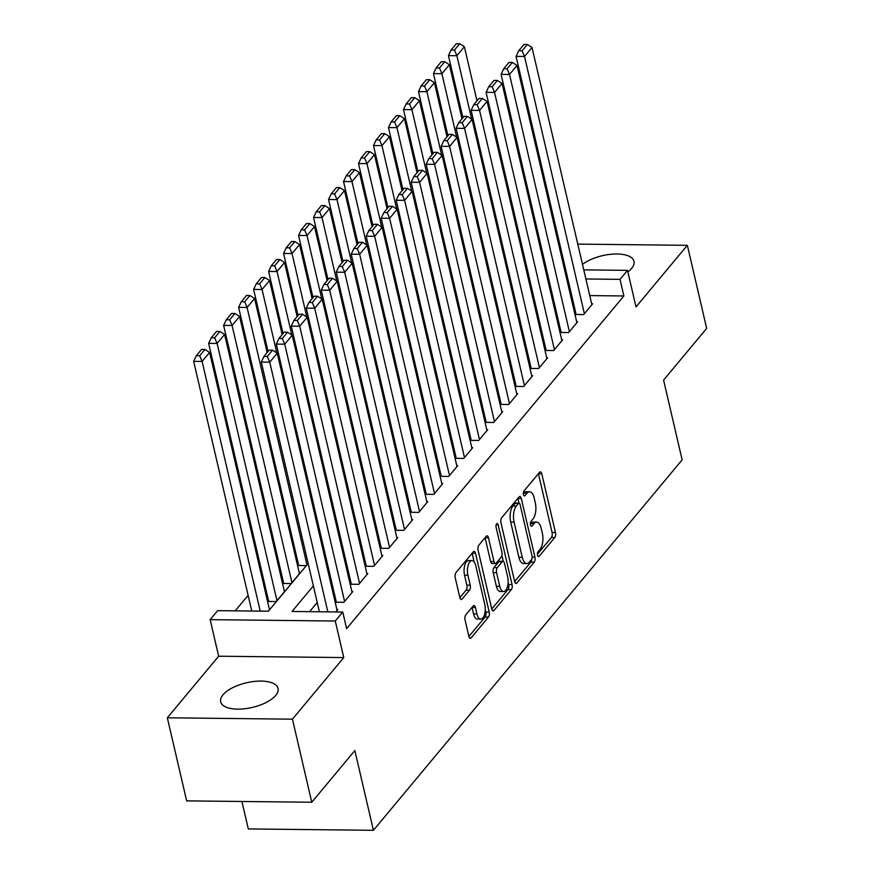<?xml version="1.0" encoding="UTF-8"?>
<svg xmlns="http://www.w3.org/2000/svg" width="874" height="874" viewBox="0 0 874 874"><rect width="100%" height="100%" fill="white"/><g stroke="black" fill="none" stroke-linecap="round" stroke-linejoin="round"><path stroke-width="1.31" d="M537.554 555.252A2.6 1.158 90.6 0 0 538.559 556.618A2.6 1.158 90.6 0 0 539.116 556.301L554.75 537.543A3.704 1.65 90.6 0 0 555.46 532.517L541.793 473.806A3.704 1.65 90.6 0 0 540.361 471.862A3.704 1.65 90.6 0 0 539.564 472.31L523.93 491.068A2.6 1.158 90.6 0 0 523.439 494.586A2.6 1.158 90.6 0 0 524.433 495.94A2.6 1.158 90.6 0 0 525.001 495.634L527.022 493.209A11.865 5.299 90.6 0 1 529.578 491.778A11.865 5.299 90.6 0 1 534.156 497.994L535.292 502.889A11.865 5.299 90.6 0 1 533.02 518.97L530.999 521.396A2.6 1.158 90.6 0 0 530.496 524.913A2.6 1.158 90.6 0 0 531.501 526.279A2.6 1.158 90.6 0 0 532.058 525.962L534.08 523.537A11.865 5.299 90.6 0 1 536.636 522.106A11.865 5.299 90.6 0 1 541.214 528.333L542.35 533.216A11.865 5.299 90.6 0 1 540.077 549.309L538.056 551.734A2.6 1.158 90.6 0 0 537.554 555.252M275.736 695.398A29.476 12.662 -13.1 0 0 278.074 688.428A29.476 12.662 -13.1 0 0 253.93 681.469A29.476 12.662 -13.1 0 0 222.99 694.819A29.476 12.662 -13.1 0 0 220.663 701.789A29.476 12.662 -13.1 0 0 244.807 708.738A29.476 12.662 -13.1 0 0 275.736 695.398M627.849 271.847A29.476 12.662 -13.1 0 0 631.673 268.296A29.476 12.662 -13.1 0 0 634.011 261.326A29.476 12.662 -13.1 0 0 613.264 254.083A29.476 12.662 -13.1 0 0 582.488 264.374M465.766 614.903A3.704 1.65 90.6 0 0 465.055 619.928L468.89 636.403A3.704 1.65 90.6 0 0 470.31 638.337A3.704 1.65 90.6 0 0 471.119 637.9L488.479 617.066A3.704 1.65 90.6 0 0 489.189 612.04L475.522 553.329A3.704 1.65 90.6 0 0 474.09 551.385A3.704 1.65 90.6 0 0 473.293 551.833L455.933 572.656A3.704 1.65 90.6 0 0 455.223 577.681L459.855 597.587A3.704 1.65 90.6 0 0 461.286 599.531A3.704 1.65 90.6 0 0 462.084 599.083L469.513 590.169A3.704 1.65 90.6 0 0 470.223 585.143L467.929 575.267A9.92 4.425 90.6 0 1 471.971 560.627A9.92 4.425 90.6 0 1 475.795 565.828L484.797 604.48A9.92 4.425 90.6 0 1 480.744 619.12A9.92 4.425 90.6 0 1 476.92 613.919L475.423 607.485A3.704 1.65 90.6 0 0 473.992 605.54A3.704 1.65 90.6 0 0 473.195 605.988L465.766 614.903M311.767 802.245L186.654 800.879L167.327 717.794L292.44 719.171L311.767 802.245L354.855 750.548L373.417 830.3L682.146 459.855L663.584 380.103L706.673 328.395L687.346 245.321L636.01 306.905L627.51 270.361L620.016 279.352L623.883 295.958L346.617 628.646L342.761 612.029L335.266 621.021L210.153 619.655L217.637 610.664L268.362 611.221L308.151 563.468M292.44 719.171L343.766 657.576L335.266 621.021M514.633 581.505A3.704 1.65 90.6 0 0 516.064 583.45A3.704 1.65 90.6 0 0 516.862 583.002L534.222 562.168A3.704 1.65 90.6 0 0 534.932 557.142L521.275 498.431A3.704 1.65 90.6 0 0 519.844 496.487A3.704 1.65 90.6 0 0 519.047 496.935L501.687 517.758A3.704 1.65 90.6 0 0 500.977 522.794L514.633 581.505M511.345 589.622L493.996 610.445A3.704 1.65 90.6 0 1 493.187 610.893A3.704 1.65 90.6 0 1 491.756 608.949L478.1 550.238A3.704 1.65 90.6 0 1 478.81 545.212L486.239 536.297A3.704 1.65 90.6 0 1 487.037 535.849A3.704 1.65 90.6 0 1 488.468 537.794L494.007 561.6A3.704 1.65 90.6 0 0 495.438 563.544A3.704 1.65 90.6 0 0 496.235 563.096L501.163 557.186A3.704 1.65 90.6 0 0 501.884 552.16L496.115 527.372A2.6 1.158 90.6 0 1 497.164 523.537A2.6 1.158 90.6 0 1 498.169 524.903L512.066 584.597A3.704 1.65 90.6 0 1 511.345 589.622L507.969 589.579L491.778 609.014M687.346 245.321L577.78 244.119M268.504 600.569L267.75 601.465L276.206 601.563L285.197 590.769L284.236 590.758M283.493 582.587L282.739 583.482L291.195 583.581L300.186 572.787L299.225 572.776M298.482 564.604L297.728 565.5L306.184 565.598L308.107 563.282M575.922 313.58L575.168 314.487L583.624 314.574L592.616 303.791L591.654 303.781M560.933 331.563L560.19 332.47L568.635 332.557L577.638 321.774L576.676 321.763M545.944 349.545L545.201 350.452L553.657 350.54L562.648 339.757L561.687 339.746M530.966 367.539L530.212 368.435L538.668 368.522L547.659 357.739L546.698 357.728M515.977 385.521L515.223 386.417L523.679 386.505L532.67 375.722L531.709 375.711M500.988 403.504L500.245 404.4L508.69 404.487L517.681 393.704L516.72 393.693M485.999 421.487L485.256 422.382L493.701 422.47L502.703 411.687L501.742 411.676M471.02 439.469L470.267 440.365L478.723 440.452L487.714 429.669L486.752 429.658M456.031 457.452L455.278 458.347L463.733 458.435L472.725 447.652L471.763 447.641M441.042 475.434L440.288 476.33L448.744 476.417L457.736 465.634L456.774 465.623M426.053 493.417L425.31 494.313L433.755 494.411L442.747 483.617L441.785 483.606M411.064 511.399L410.321 512.295L418.777 512.393L427.768 501.6L426.807 501.589M396.086 529.382L395.332 530.278L403.788 530.376L412.779 519.582L411.818 519.571M381.097 547.364L380.343 548.26L388.799 548.359L397.79 537.565L396.829 537.554M366.108 565.347L365.354 566.243L373.81 566.341L382.801 555.547L381.84 555.536M351.119 583.329L350.376 584.225L358.821 584.324L367.812 573.53L366.851 573.519M336.129 601.312L335.387 602.208L343.843 602.306L352.834 591.512L351.872 591.501M623.883 295.958L589.753 295.587M572.011 296.778L571.115 297.859M557.022 314.76L556.126 315.842M542.044 332.743L541.137 333.824M527.055 350.725L526.148 351.807M512.066 368.708L511.159 369.789M497.077 386.69L496.181 387.783M482.087 404.673L481.192 405.765M467.109 422.666L466.203 423.748M452.12 440.649L451.213 441.731M437.131 458.632L436.224 459.713M422.142 476.614L421.246 477.696M407.153 494.597L406.257 495.678M392.175 512.579L391.268 513.661M377.186 530.562L376.279 531.643M362.197 548.544L361.29 549.626M347.207 566.527L346.312 567.608M332.218 584.509L331.322 585.591M317.24 602.492L309.593 611.669M336.883 609.484L337.845 609.495L335.791 611.953M293.074 541.399L292.178 542.481M278.096 559.382L277.189 560.463M263.107 577.364L262.2 578.446M248.118 595.347L235.193 610.85M517.026 312.597L517.932 311.515M502.037 330.591L502.943 329.498M487.047 348.573L487.954 347.491M472.069 366.556L472.965 365.474M457.08 384.538L457.976 383.457M442.091 402.521L442.998 401.439M427.102 420.503L428.009 419.422M412.113 438.486L413.02 437.404M397.135 456.468L398.031 455.387M382.146 474.451L383.041 473.369M367.156 492.433L368.063 491.352M352.167 510.416L353.074 509.334M337.178 528.399L338.085 527.317M322.2 546.381L323.096 545.3M269.258 608.741L270.219 608.752L268.165 611.21M241.912 801.48L248.303 828.934L373.417 830.3M343.766 657.576L218.653 656.21L167.327 717.794M218.653 656.21L210.153 619.655M560.267 246.304L559.36 247.386M545.278 264.287L544.382 265.368M313.373 585.875L292.036 611.472L342.761 612.029M568.144 280.161L567.248 281.242M553.155 298.143L552.259 299.236M538.176 316.126L537.27 317.218M523.187 334.119L522.281 335.201M508.198 352.102L507.291 353.183M493.209 370.084L492.313 371.166M478.22 388.067L477.324 389.149M463.242 406.049L462.335 407.131M448.253 424.032L447.346 425.114M433.264 442.015L432.368 443.096M418.275 459.997L417.379 461.079M403.285 477.98L402.39 479.061M388.307 495.962L387.401 497.044M373.318 513.945L372.411 515.026M358.329 531.927L357.433 533.009M343.34 549.91L342.444 550.991M328.351 567.892L327.455 568.974M620.016 279.352L585.886 278.97M526.104 269.247L527.262 269.258M545.332 269.454L546.49 269.465M564.549 269.662L565.707 269.684M583.766 269.88L627.51 270.361M529.382 278.358L528.224 278.347M322.244 546.567L323.14 545.485M337.222 528.584L338.129 527.503M352.211 510.602L353.118 509.52M367.2 492.619L368.107 491.538M382.189 474.637L383.085 473.555M397.178 456.654L398.074 455.572M412.157 438.672L413.063 437.59M427.146 420.689L428.052 419.607M442.135 402.706L443.042 401.625M457.124 384.724L458.02 383.642M472.113 366.741L473.009 365.66M487.091 348.759L487.998 347.677M502.08 330.776L502.987 329.695M517.069 312.794L517.976 311.712M532.058 294.811L532.954 293.73M536.636 522.106L533.26 522.073A11.865 5.299 90.6 0 0 530.693 523.504L534.08 523.537M529.578 491.778L526.192 491.734A11.865 5.299 90.6 0 0 523.635 493.165L527.022 493.209M537.423 554.236L551.363 537.51A3.704 1.65 90.6 0 0 552.073 532.485L538.417 473.774A3.704 1.65 90.6 0 0 538.395 473.708M518.992 503.129L517.889 498.399A3.704 1.65 90.6 0 0 517.878 498.333M514.655 581.56L530.846 562.135A3.704 1.65 90.6 0 0 531.72 559.273M531.545 559.546A2.6 1.158 90.6 0 0 532.037 556.028L520.052 504.495A2.6 1.158 90.6 0 0 519.047 503.129A2.6 1.158 90.6 0 0 518.49 503.446L516.359 506.002A11.865 5.299 90.6 0 0 514.076 522.084L522.27 557.317A11.865 5.299 90.6 0 0 526.847 563.533A11.865 5.299 90.6 0 0 529.415 562.102L531.545 559.546M519.047 503.129L515.671 503.096A2.6 1.158 90.6 0 0 515.103 503.402L518.49 503.446M526.847 563.533L523.471 563.501A11.865 5.299 90.6 0 1 518.894 557.273L510.689 522.051A11.865 5.299 90.6 0 1 512.972 505.97L515.103 503.402M495.438 563.544L492.062 563.511A3.704 1.65 90.6 0 1 490.631 561.567L485.092 537.761A3.704 1.65 90.6 0 0 485.07 537.696M501.905 555.449L503.282 561.348M508.111 582.106L508.679 584.553L512.066 584.597M499.764 586.312A9.92 4.425 90.6 0 0 503.588 591.512A9.92 4.425 90.6 0 0 507.63 576.873L504.462 563.249A3.704 1.65 90.6 0 0 503.031 561.305A3.704 1.65 90.6 0 0 502.233 561.753L497.306 567.663A3.704 1.65 90.6 0 0 496.585 572.699L499.764 586.312L496.377 586.279A9.92 4.425 90.6 0 0 500.201 591.48L503.588 591.512M503.031 561.305L499.644 561.272A3.704 1.65 90.6 0 0 498.846 561.72L502.233 561.753M496.377 586.279L493.209 572.656A3.704 1.65 90.6 0 1 493.919 567.63L498.846 561.72M507.969 589.579A3.704 1.65 90.6 0 0 508.679 584.553M480.744 619.12L477.368 619.087A9.92 4.425 90.6 0 1 473.544 613.887L472.036 607.441A3.704 1.65 90.6 0 0 472.026 607.386M471.971 560.627L468.595 560.595A9.92 4.425 90.6 0 0 464.542 575.234L467.929 575.267M459.866 597.641L466.126 590.125A3.704 1.65 90.6 0 0 466.847 585.099L464.542 575.234M474.167 561.971L472.146 553.286A3.704 1.65 90.6 0 0 472.124 553.231M468.901 636.458L485.092 617.033A3.704 1.65 90.6 0 0 485.802 612.008L485.278 609.724M471.654 119.137L456.894 55.728L464.389 46.737L476.975 100.827M454.48 50.036L459.724 43.733L456.337 43.7L451.093 49.993L454.48 50.036L456.894 55.728L448.438 55.63L462.892 117.728M464.389 46.737L459.724 43.733M451.093 49.993L448.438 55.63M584.378 313.679L524.52 56.471L516.064 56.373L576.13 314.498M591.873 304.687L532.015 47.48L524.52 56.471L522.106 50.768L527.35 44.476L523.974 44.443L518.719 50.736L522.106 50.768M516.064 56.373L518.719 50.736M527.35 44.476L532.015 47.48M456.665 137.12L441.905 73.711L449.4 64.72L461.985 118.809M439.491 68.019L444.735 61.715L441.348 61.683L436.104 67.975L439.491 68.019L441.905 73.711L433.449 73.613L447.903 135.71M449.4 64.72L444.735 61.715M436.104 67.975L433.449 73.613M441.676 155.102L426.916 91.694L434.411 82.702L446.996 136.792M424.502 86.002L429.746 79.698L426.37 79.665L421.126 85.958L424.502 86.002L426.916 91.694L418.471 91.606L432.914 153.693M434.411 82.702L429.746 79.698M421.126 85.958L418.471 91.606M426.687 173.085L411.938 109.676L419.422 100.685L432.018 154.774M409.513 103.984L414.757 97.68L411.381 97.648L406.137 103.94L409.513 103.984L411.938 109.676L403.482 109.589L417.925 171.675M419.422 100.685L414.757 97.68M406.137 103.94L403.482 109.589M411.698 191.067L396.949 127.659L404.443 118.667L417.029 172.757M394.524 121.967L399.779 115.674L396.392 115.63L391.148 121.923L394.524 121.967L396.949 127.659L388.493 127.571L402.947 189.658M404.443 118.667L399.779 115.674M391.148 121.923L388.493 127.571M569.389 331.661L509.531 74.454L501.086 74.356L561.152 332.481M576.884 322.67L517.026 65.463L509.531 74.454L507.117 68.751L512.361 62.458L508.985 62.425L503.741 68.718L507.117 68.751M501.086 74.356L503.741 68.718M512.361 62.458L517.026 65.463M554.4 349.644L494.553 92.436L486.097 92.338L546.163 350.463M561.895 340.652L502.047 83.445L494.553 92.436L492.128 86.734L497.372 80.441L493.996 80.408L488.752 86.701L492.128 86.734M486.097 92.338L488.752 86.701M497.372 80.441L502.047 83.445M539.411 367.626L479.564 110.419L471.108 110.321L531.173 368.446M546.906 358.635L487.058 101.428L479.564 110.419L477.149 104.716L482.393 98.423L479.007 98.391L473.763 104.683L477.149 104.716M471.108 110.321L473.763 104.683M482.393 98.423L487.058 101.428M524.433 385.609L464.575 128.402L456.119 128.303L516.184 386.428M531.927 376.618L472.069 119.41L464.575 128.402L462.16 122.699L467.404 116.406L464.018 116.373L458.774 122.666L462.16 122.699M456.119 128.303L458.774 122.666M467.404 116.406L472.069 119.41M396.72 209.05L381.96 145.641L389.454 136.65L402.04 190.74M379.545 139.949L384.789 133.656L381.403 133.613L376.159 139.906L379.545 139.949L381.96 145.641L373.504 145.554L387.958 207.641M389.454 136.65L384.789 133.656M376.159 139.906L373.504 145.554M509.444 403.591L449.586 146.384L441.13 146.286L501.195 404.411M516.938 394.6L457.08 137.393L449.586 146.384L447.171 140.681L452.415 134.388L449.039 134.356L443.784 140.648L447.171 140.681M441.13 146.286L443.784 140.648M452.415 134.388L457.08 137.393M381.73 227.032L366.971 163.624L374.465 154.632L387.051 208.722M364.556 157.932L369.8 151.639L366.414 151.595L361.17 157.888L364.556 157.932L366.971 163.624L358.515 163.536L372.969 225.623M374.465 154.632L369.8 151.639M361.17 157.888L358.515 163.536M494.455 421.574L434.597 164.367L426.151 164.268L486.217 422.393M501.949 412.583L442.091 155.375L434.597 164.367L432.182 158.675L437.426 152.371L434.05 152.338L428.806 158.631L432.182 158.675M426.151 164.268L428.806 158.631M437.426 152.371L442.091 155.375M366.741 245.015L351.982 181.606L359.476 172.615L372.062 226.716M349.567 175.914L354.811 169.622L351.435 169.578L346.191 175.871L349.567 175.914L351.982 181.606L343.537 181.519L357.979 243.606M359.476 172.615L354.811 169.622M346.191 175.871L343.537 181.519M479.465 439.556L419.618 182.349L411.162 182.262L471.228 440.376M486.96 430.565L427.113 173.358L419.618 182.349L417.193 176.657L422.437 170.354L419.061 170.321L413.817 176.614L417.193 176.657M411.162 182.262L413.817 176.614M422.437 170.354L427.113 173.358M351.752 263.008L337.003 199.589L344.487 190.598L357.084 244.698M334.578 193.897L339.822 187.604L336.446 187.56L331.202 193.853L334.578 193.897L337.003 199.589L328.548 199.501L342.99 261.599M344.487 190.598L339.822 187.604M331.202 193.853L328.548 199.501M464.476 457.539L404.629 200.332L396.173 200.244L456.239 458.358M471.971 448.548L412.124 191.34L404.629 200.332L402.215 194.64L407.459 188.336L404.072 188.303L398.828 194.596L402.215 194.64M396.173 200.244L398.828 194.596M407.459 188.336L412.124 191.34M336.763 280.991L322.014 217.571L329.509 208.58L342.095 262.681M319.589 211.879L324.844 205.587L321.457 205.543L316.213 211.836L319.589 211.879L322.014 217.571L313.558 217.484L328.012 279.582M329.509 208.58L324.844 205.587M316.213 211.836L313.558 217.484M449.498 475.522L389.64 218.314L381.184 218.227L441.25 476.341M456.993 466.53L397.135 209.323L389.64 218.314L387.226 212.622L392.47 206.33L389.083 206.286L383.839 212.579L387.226 212.622M381.184 218.227L383.839 212.579M392.47 206.33L397.135 209.323M321.785 298.974L307.025 235.554L314.52 226.563L327.105 280.663M304.611 229.862L309.855 223.569L306.468 223.525L301.224 229.818L304.611 229.862L307.025 235.554L298.569 235.467L313.023 297.564M314.52 226.563L309.855 223.569M301.224 229.818L298.569 235.467M434.509 493.504L374.651 236.297L366.195 236.209L426.261 494.323M442.004 484.513L382.146 227.306L374.651 236.297L372.237 230.605L377.481 224.312L374.105 224.268L368.85 230.561L372.237 230.605M366.195 236.209L368.85 230.561M377.481 224.312L382.146 227.306M306.796 316.956L292.036 253.536L299.531 244.545L312.116 298.646M289.622 247.845L294.866 241.552L291.479 241.508L286.235 247.801L289.622 247.845L292.036 253.536L283.58 253.449L298.034 315.547M299.531 244.545L294.866 241.552M286.235 247.801L283.58 253.449M419.52 511.487L359.662 254.279L351.217 254.192L411.283 512.306M427.015 502.495L367.156 245.288L359.662 254.279L357.248 248.587L362.492 242.295L359.116 242.251L353.872 248.544L357.248 248.587M351.217 254.192L353.872 248.544M362.492 242.295L367.156 245.288M291.807 334.939L277.047 271.519L284.542 262.528L297.127 316.628M274.633 265.827L279.877 259.534L276.501 259.491L271.257 265.794L274.633 265.827L277.047 271.519L268.602 271.432L283.045 333.529M284.542 262.528L279.877 259.534M271.257 265.794L268.602 271.432M404.531 529.469L344.684 272.262L336.228 272.175L396.293 530.289M412.025 520.478L352.178 263.271L344.684 272.262L342.258 266.57L347.513 260.277L344.127 260.233L338.883 266.526L342.258 266.57M336.228 272.175L338.883 266.526M347.513 260.277L352.178 263.271M389.553 547.452L329.695 290.244L321.239 290.157L381.304 548.271M397.036 538.46L337.189 281.253L329.695 290.244L327.28 284.553L332.524 278.26L329.137 278.216L323.893 284.509L327.28 284.553M321.239 290.157L323.893 284.509M332.524 278.26L337.189 281.253M374.564 565.434L314.706 308.227L306.25 308.14L366.315 566.254M382.058 556.443L322.2 299.236L314.706 308.227L312.291 302.535L317.535 296.242L314.148 296.199L308.904 302.491L312.291 302.535M306.25 308.14L308.904 302.491M317.535 296.242L322.2 299.236M276.818 352.921L262.069 289.502L269.553 280.51L282.149 334.611M259.644 283.81L264.888 277.517L261.512 277.473L256.268 283.777L259.644 283.81L262.069 289.502L253.613 289.414L268.056 351.512M269.553 280.51L264.888 277.517M256.268 283.777L253.613 289.414M306.927 564.702L247.08 307.484L254.574 298.493L267.16 352.593M244.654 301.792L249.909 295.499L246.523 295.456L241.279 301.759L244.654 301.792L247.08 307.484L238.624 307.397L298.69 565.511M254.574 298.493L249.909 295.499M241.279 301.759L238.624 307.397M291.949 582.685L232.091 325.467L239.585 316.475L299.443 573.694M229.676 319.775L234.92 313.482L231.534 313.449L226.29 319.742L229.676 319.775L232.091 325.467L223.635 325.379L283.7 583.493M239.585 316.475L234.92 313.482M226.29 319.742L223.635 325.379M359.575 583.417L299.716 326.21L291.261 326.122L351.337 584.236M367.069 574.426L307.211 317.218L299.716 326.21L297.302 320.518L302.546 314.225L299.17 314.181L293.915 320.474L297.302 320.518M291.261 326.122L293.915 320.474M302.546 314.225L307.211 317.218M276.96 600.667L217.102 343.449L224.596 334.458L284.454 591.676M214.687 337.757L219.931 331.464L216.555 331.432L211.3 337.725L214.687 337.757L217.102 343.449L208.646 343.362L268.711 601.476M224.596 334.458L219.931 331.464M211.3 337.725L208.646 343.362M344.585 601.399L284.727 344.192L276.282 344.105L336.348 602.219M352.08 592.408L292.222 335.201L284.727 344.192L282.313 338.5L287.557 332.207L284.181 332.164L278.937 338.457L282.313 338.5M276.282 344.105L278.937 338.457M287.557 332.207L292.222 335.201M260.223 611.123L202.113 361.432L209.607 352.441L269.465 609.659M199.698 355.74L204.942 349.447L201.566 349.414L196.322 355.707L199.698 355.74L202.113 361.432L193.667 361.344L251.767 611.035M209.607 352.441L204.942 349.447M196.322 355.707L193.667 361.344M327.848 611.866L269.749 362.175L261.293 362.087L319.392 611.778M337.091 610.391L277.244 353.183L269.749 362.175L267.324 356.483L272.579 350.19L269.192 350.146L263.948 356.439L267.324 356.483M261.293 362.087L263.948 356.439M272.579 350.19L277.244 353.183M538.002 556.29L539.116 556.301M523.887 495.624L525.001 495.634M530.944 525.951L532.058 525.962M538.417 473.774L541.793 473.806M552.073 532.485L555.46 532.517M551.363 537.51L554.75 537.543M517.889 498.399L521.275 498.431M532.168 557.109L534.932 557.142M530.846 562.135L534.222 562.168M515.278 582.98L516.862 583.002M512.972 505.97L516.359 506.002M510.689 522.051L514.076 522.084M518.894 557.273L522.27 557.317M492.401 610.434L493.996 610.445M485.092 537.761L488.468 537.794M490.631 561.567L494.007 561.6M496.137 524.881L498.169 524.903M493.919 567.63L497.306 567.663M493.209 572.656L496.585 572.699M472.036 607.441L475.423 607.485M473.544 613.887L476.92 613.919M466.847 585.099L470.223 585.143M466.126 590.125L469.513 590.169M460.489 599.061L462.084 599.083M472.146 553.286L475.522 553.329M485.802 612.008L489.189 612.04M485.092 617.033L488.479 617.066M469.524 637.878L471.119 637.9"/></g></svg>
